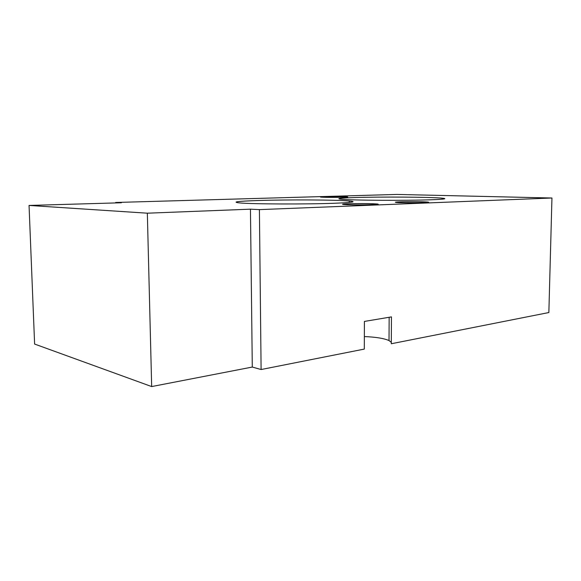 <?xml version="1.0" encoding="UTF-8"?>
<svg xmlns="http://www.w3.org/2000/svg" width="581" height="581" viewBox="0 0 581 581"><rect width="100%" height="100%" fill="white"/><g stroke="black" fill="none" stroke-linecap="round" stroke-linejoin="round"><path stroke-width="0.87" d="M399.728 201.854C395.312 202.028 394.23 202.232 396.496 202.464C400.44 202.856 416.991 202.965 424.544 202.646C428.734 202.464 429.722 202.268 427.514 202.05C423.469 201.658 407.419 201.549 399.728 201.854M258.632 200.503C237.549 201.2 231.253 202.006 239.728 202.929C252.154 204.142 306.122 204.359 334.264 203.263C352.384 202.529 357.402 201.774 349.326 201.004C336.087 199.799 287.944 199.566 258.632 200.503M354.635 197.555C339.74 198.041 335.404 198.615 341.621 199.276C352.166 200.394 407.296 200.714 431.843 199.741C444.45 199.239 447.849 198.709 442.039 198.143C430.31 197.017 380.395 196.719 354.635 197.555M343.908 196.69C334.983 196.414 316.456 196.77 321.242 197.141L324.075 197.271C333.007 197.562 351.904 197.184 346.973 196.828L343.908 196.69M372.682 203.742C360.235 203.256 336.072 203.887 344.155 204.512L347.583 204.701C360.097 205.224 384.825 204.556 376.532 203.946L372.682 203.742M397.019 194.432L551.95 198.005L259.409 209.625L250.447 209.175L147.342 213.191L29.05 205.442L121.393 202.762L115.641 202.478L397.019 194.432M259.409 209.625L261.101 369.531L364.309 349.087L364.396 321.431L391.463 316.892L391.289 343.749L548.856 312.542L551.95 198.005M115.655 202.929L115.641 202.478M29.05 205.442L34.613 344.061L151.67 386.568L147.342 213.191M250.447 209.175L252.292 367.054L151.67 386.568M252.292 367.054L261.101 369.531M364.352 336.566C375.784 337.038 384.005 338.367 389.016 340.553L391.296 342.325M427.514 202.05L427.507 202.478M349.326 201.004L349.326 202.428M442.039 198.143L442.025 199.189M376.532 204.461L376.532 203.946M389.016 340.553L389.161 317.277"/></g></svg>

